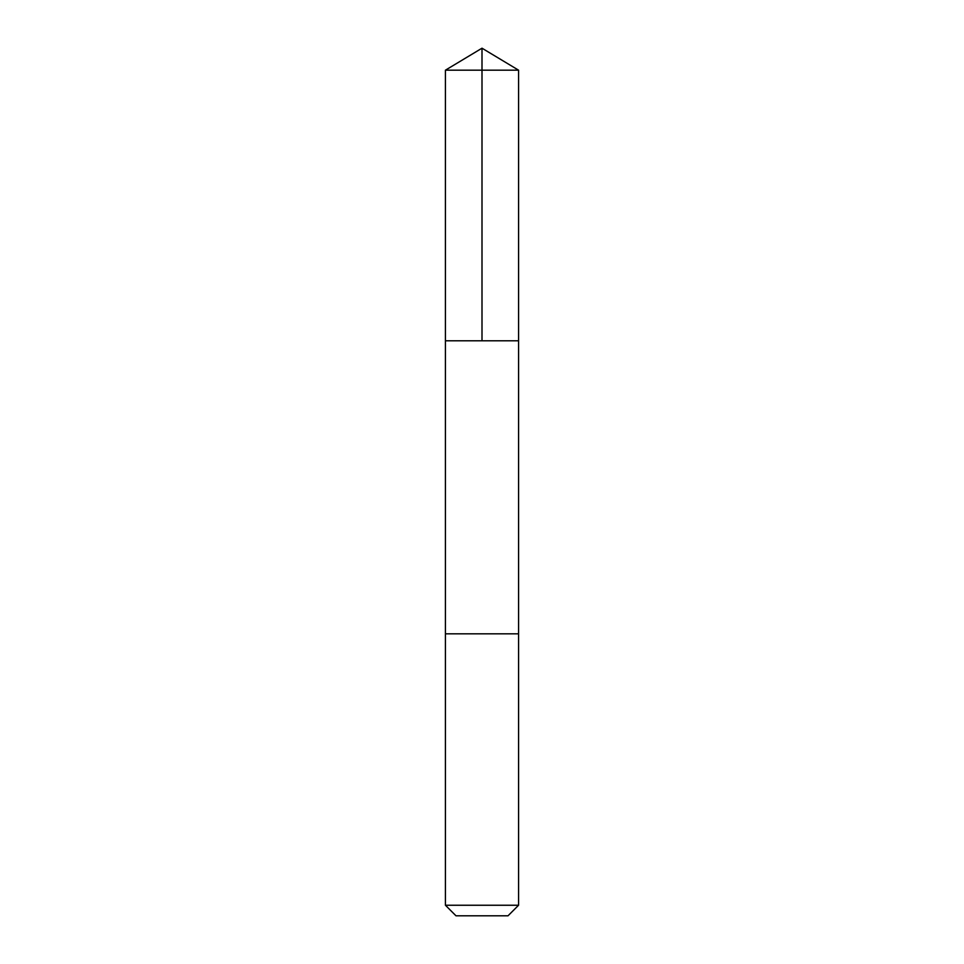 <?xml version="1.0" encoding="UTF-8"?>
<svg xmlns="http://www.w3.org/2000/svg" width="964" height="964" viewBox="0 0 964 964"><rect width="100%" height="100%" fill="white"/><g stroke="black" fill="none" stroke-linecap="round" stroke-linejoin="round"><path stroke-width="1.45" d="M445.428 340.798L518.572 340.798L518.572 70.179L445.428 70.179L445.428 340.798L518.572 340.798L518.572 633.83L445.428 633.83L445.428 340.798M515.475 633.83L445.428 633.83L445.428 905.244L518.572 905.244L518.572 633.83L515.475 633.83M518.572 905.244L508.016 915.8L455.984 915.8L445.428 905.244M445.428 70.179L482 48.2L482 340.798M482 48.2L518.572 70.179"/></g></svg>
